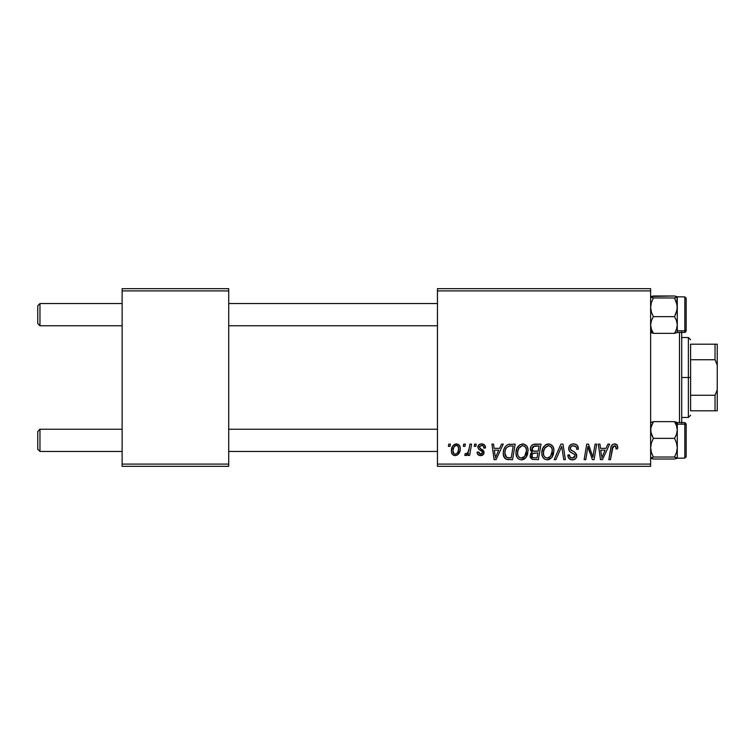 <?xml version="1.0" encoding="UTF-8"?>
<svg xmlns="http://www.w3.org/2000/svg" width="755" height="755" viewBox="0 0 755 755"><rect width="100%" height="100%" fill="white"/><g stroke="black" fill="none" stroke-linecap="round" stroke-linejoin="round"><path stroke-width="1.13" d="M437.456 288.674L650.631 288.674L650.631 290.901L437.456 290.901L437.456 464.099L650.631 464.099L650.631 288.674L437.456 288.674L437.456 290.901L437.456 288.674M515.986 452.943L516.901 448.385L519.808 444.799L523.942 444.053L526.962 446.347L528.028 449.442L527.622 454.265L526.244 457.152L523.932 459.238L521.044 459.852L518.477 458.946L516.618 456.548L515.986 452.943C515.873 456.879 517.666 459.191 521.356 459.861L525.971 457.521L528.094 450.641C528.113 446.809 526.339 444.572 522.762 443.912C518.213 444.997 515.958 448.008 515.986 452.943M499.621 448.357L501.528 444.119L503.274 444.119L496.054 459.663L494.081 459.663L491.949 444.119L493.572 444.119L494.1 448.357L499.621 448.357L494.1 448.357L493.572 444.119L491.949 444.119L494.081 459.663L496.054 459.663L503.274 444.119L501.528 444.119L499.621 448.357M614.551 443.912L617.326 445.403L617.59 448.763L615.967 448.961L616.023 446.913L615.136 445.865L613.107 446.318L610.455 459.663L608.823 459.663L611.248 446.347L612.588 444.497L614.551 443.912C612.201 444.289 610.937 445.743 610.748 448.272L608.823 459.663L610.455 459.663L612.324 448.659L614.447 445.733L616.108 447.611L615.967 448.961L617.59 448.763L617.732 447.347C617.722 445.195 616.656 444.053 614.551 443.912M568.675 448.479L569.478 445.837L571.705 444.195L574.564 443.978L577.254 445.327L578.358 449.178L576.745 449.367L576.225 446.903L574.272 445.799L571.771 446.063L570.346 447.762L570.818 449.829L574.914 452.339L576.49 454.265L576.461 457.398L574.838 459.285L571.507 459.804L568.581 457.917L567.864 455.02L569.478 454.859L569.959 456.85L572.167 458.04L574.31 457.53L575.131 455.831L574.527 454.444L569.666 451.462L568.675 448.479C568.723 450.593 569.742 452.037 571.743 452.83L574.527 454.444L575.131 455.831L572.45 458.049C570.629 457.964 569.638 457.02 569.468 455.218L567.854 455.359C568.071 458.191 569.581 459.691 572.394 459.861C575.093 459.776 576.546 458.398 576.745 455.737L574.914 452.339L570.705 449.697L570.289 448.338C570.553 446.592 571.61 445.724 573.441 445.733L576.339 447.073L576.745 449.367L578.358 449.178C578.415 445.846 576.811 444.091 573.545 443.912C570.591 444.044 568.968 445.573 568.675 448.479M554.142 459.663L560.937 444.119L562.994 444.119L565.372 459.663L563.749 459.663L561.711 446.337L555.888 459.663L554.142 459.663L555.888 459.663L561.711 446.337L563.749 459.663L565.372 459.663L562.994 444.119L560.937 444.119L554.142 459.663M541.826 452.943L542.741 448.385L545.648 444.799L549.782 444.053L552.802 446.347L553.868 449.442L553.462 454.265L552.084 457.152L549.772 459.238L546.884 459.852L544.317 458.946L542.458 456.548L541.826 452.943C541.712 456.879 543.506 459.191 547.196 459.861L551.811 457.521L553.934 450.641C553.953 446.809 552.179 444.572 548.602 443.912C544.053 444.997 541.797 448.008 541.826 452.943M448.385 446.337L448.763 444.119L450.376 444.119L450.037 446.337L448.385 446.337L450.037 446.337L450.376 444.119L448.763 444.119L448.385 446.337M530.321 448.951L531.039 446.337L533.011 444.497L541.014 444.119L538.39 459.663L532.256 459.399L530.218 456.983L530.614 453.651L532.256 452.094L530.784 450.839L530.321 448.951L532.256 452.094L530.114 455.878L532.256 459.399L538.39 459.663L541.014 444.119L534.785 444.119C532.001 444.478 530.51 446.082 530.321 448.951M606.001 448.357L607.907 444.119L609.663 444.119L602.443 459.663L600.47 459.663L598.337 444.119L599.961 444.119L600.48 448.357L606.001 448.357L600.48 448.357L599.961 444.119L598.337 444.119L600.47 459.663L602.443 459.663L609.663 444.119L607.907 444.119L606.001 448.357M593.439 453.604L595.1 444.119L596.733 444.119L594.081 459.663L592.373 459.663L587.928 446.469L585.767 459.663L584.125 459.663L586.748 444.119L588.456 444.119L592.939 457.285L593.439 453.604L592.939 457.285L588.456 444.119L586.748 444.119L584.125 459.663L585.767 459.663L587.928 446.469L592.373 459.663L594.081 459.663L596.733 444.119L595.1 444.119L593.439 453.604M481.643 443.912L484.474 444.921L485.503 447.951L483.889 448.159L483.379 446.167L482.19 445.393L479.614 446.318L479.784 448.045L483.266 450.329L484.078 452.122L483.115 454.765L479.991 455.576L477.821 454.491L477.018 452.188L478.642 451.99L479.208 453.595L480.34 454.18L482.341 453.274L482.266 451.65L478.642 449.244L477.839 447.47L479.01 444.733L481.643 443.912C479.406 443.94 478.132 445.025 477.83 447.186L478.642 449.244L482.313 451.745L482.473 452.66L480.775 454.208L478.642 451.99L477.018 452.188C477.217 454.425 478.434 455.567 480.699 455.624C482.775 455.529 483.908 454.453 484.087 452.405L479.784 448.045L479.444 447.064L481.567 445.327C483.181 445.516 483.955 446.46 483.889 448.159L485.503 447.743C485.39 445.29 484.106 444.016 481.643 443.912M508.077 444.487L515.174 444.119L512.551 459.663L506.246 459.304L503.632 456.114L503.283 452.632L503.896 449.376L505.878 445.941L508.077 444.487C504.774 446.394 503.17 449.338 503.264 453.302C503.075 456.199 504.217 458.247 506.69 459.455L512.551 459.663L515.174 444.119L508.077 444.487M451.386 450.895L452.556 446.337L454.17 444.61L456.841 443.931L459.323 445.29L460.22 447.592L460.012 450.858L457.483 454.954L455.463 455.614L453.51 455.246L451.83 453.396L451.386 450.895C451.311 453.642 452.566 455.208 455.152 455.624C458.719 454.765 460.418 452.368 460.267 448.423C460.257 445.761 458.983 444.261 456.426 443.912C452.962 444.78 451.282 447.111 451.386 450.895L451.396 451.32M463.325 446.337L463.702 444.119L465.316 444.119L464.976 446.337L463.325 446.337L464.976 446.337L465.316 444.119L463.702 444.119L463.325 446.337M469.11 448.64L469.921 444.119L471.564 444.119L469.657 455.425L468.015 455.425L468.43 453.085L466.703 455.331L464.712 455.218L465.354 453.444L466.552 453.746L467.741 452.736L469.11 448.64C469.015 451.028 468.034 452.755 466.165 453.812L465.354 453.444L464.712 455.218L465.807 455.624L468.43 453.085L468.015 455.425L469.657 455.425L471.564 444.119L469.921 444.119L469.11 448.64M474.225 446.337L474.602 444.119L476.216 444.119L475.877 446.337L474.225 446.337L475.877 446.337L476.216 444.119L474.602 444.119L474.225 446.337M437.456 466.326L650.631 466.326L650.631 290.901L437.456 290.901L437.456 466.326L437.456 464.099L650.631 464.099L650.631 466.326L437.456 466.326M122.131 288.674L228.718 288.674L228.718 290.901L122.131 290.901L122.131 464.099L228.718 464.099L228.718 288.674L122.131 288.674L122.131 290.901L122.131 288.674M122.131 466.326L228.718 466.326L228.718 290.901L122.131 290.901L122.131 466.326L122.131 464.099L228.718 464.099L228.718 466.326L122.131 466.326M532.256 452.094L531.756 452.377M530.218 456.983L530.605 458.011M533.181 446.507L539.07 445.931L538.183 451.179L534.757 451.179C533.039 451.339 532.096 450.612 531.935 448.998L532.152 447.809M534.455 446.016L532.822 446.79L531.935 448.998L534.455 446.016M534.908 445.96L535.644 445.941M532.652 457.624L534.295 457.841C532.719 458.002 531.869 457.322 531.728 455.812L532.907 453.444L537.881 453L537.06 457.841L534.295 457.841L537.06 457.841L537.881 453L533.879 453.113M531.945 454.633L532.454 457.502M547.064 444.148L545.648 444.799M543.93 446.375L543.477 447.017M542.222 449.857L542.043 450.612M541.92 451.386L541.845 452.16M541.835 453.557L541.882 454.17M547.866 459.823L548.526 459.71M549.083 457.558L550.537 456.322L547.243 458.049C544.648 457.539 543.374 455.897 543.44 453.113C543.345 449.234 545.025 446.781 548.479 445.733C551.056 446.224 552.339 447.828 552.32 450.565L550.537 456.322L552.113 452.858L552.122 448.857L550.489 446.403L548.177 445.743M545.582 457.606L546.809 458.021M543.902 455.661L544.893 457.086M560.389 449.499L560.663 448.866M578.349 448.668L578.311 448.159M570.506 452.122L571.743 452.83M573.168 453.585L573.857 454M569.138 458.625L570.629 459.587M576.716 455.237L576.641 454.736M574.914 452.339L573.96 451.745M572.979 451.216L572.375 450.886M571.78 450.546L571.205 450.159M570.705 449.697L570.384 449.046M570.346 447.762L570.544 447.224M613.758 443.997L612.258 444.77M612.324 448.659L612.465 447.866M612.616 447.29L612.824 446.724M616.023 446.913L616.108 447.611M601.273 454.085L600.706 450.178L605.114 450.178L601.678 457.964L605.114 450.178L600.706 450.178L601.518 456.02M588.758 449.518L589.315 451.207M589.476 451.669L589.863 452.736M479.642 455.52L478.642 455.161M481.954 453.783L482.341 453.274M494.884 454.085L494.327 450.178L498.734 450.178L495.289 457.964L498.734 450.178L494.327 450.178L495.129 456.02M509.936 444.138L509.314 444.195M503.896 449.376L503.538 450.659M508.172 459.653L508.672 459.663M509.965 445.997L513.23 445.931L511.22 457.841L506.831 457.587L504.878 453.396L504.982 451.811M507.634 457.775L508.351 457.832M505.237 455.812L507.332 457.728M505.227 450.593L504.878 453.396C504.784 448.819 506.879 446.337 511.154 445.931L508.794 446.205L506.813 447.47L508.794 446.205M510.559 445.95L513.23 445.931L511.22 457.841L508.87 457.841M518.09 446.375L517.637 447.017M522.026 459.823L522.687 459.71M523.932 459.238L525.036 458.483M523.243 457.558L524.697 456.322L521.403 458.049C518.808 457.539 517.534 455.897 517.6 453.113C517.505 449.234 519.185 446.781 522.639 445.733C525.216 446.224 526.499 447.828 526.48 450.565L524.697 456.322L526.103 453.604L526.471 450.131L525.791 447.668L524.291 446.158M519.742 457.606L520.969 458.021M518.062 455.661L519.053 457.086M522.035 445.79L518.779 448.394L517.666 451.886L517.788 454.84M460.059 446.771L459.767 445.997M455.539 444.016L452.556 446.337M451.443 449.706L451.405 450.301M457.483 454.954L459.115 453.142M454.416 454.029L455.227 454.208C453.613 453.802 452.868 452.698 453 450.905L453 450.905C452.906 448.13 454.038 446.271 456.407 445.327C458.03 445.714 458.776 446.809 458.653 448.593C458.804 451.443 457.662 453.321 455.227 454.208L455.454 454.199M453.793 447.46L453.019 450.461M457.709 452.5L458.644 449.046L458.002 446.139L455.963 445.384L453.991 447.064M467.402 454.689L467.958 453.915M531.935 448.998L533.219 450.999L538.183 451.179L539.07 445.931L536.041 445.931M547.243 458.049L548.196 457.926M547.875 445.79L544.619 448.394L543.506 451.886L543.628 454.84M506.813 447.47L505.925 448.791M504.878 453.396L505.067 455.227M521.403 458.049L522.356 457.926M523.979 446.007L522.337 445.743M453 450.905L454.17 453.887M455.671 454.17L457.473 452.887M39.968 429.236L37.75 431.464L37.75 449.225L39.968 451.443L39.968 429.236L39.968 451.443L122.131 451.443L39.968 451.443L37.75 449.225L37.75 431.464L39.968 429.236L122.131 429.236L39.968 429.236M228.718 451.443L437.456 451.443L228.718 451.443M437.456 429.236L228.718 429.236L437.456 429.236M39.968 303.557L37.75 305.775L37.75 323.536L39.968 325.764L39.968 303.557L39.968 325.764L122.131 325.764L39.968 325.764L37.75 323.536L37.75 305.775L39.968 303.557L122.131 303.557L39.968 303.557M437.456 303.557L228.718 303.557L437.456 303.557M228.718 325.764L437.456 325.764L228.718 325.764M677.282 444.393L677.282 430.01L676.518 434.295L674.526 438.353L676.508 442.892L677.282 447.696L676.508 452.5L674.526 457.03L677.084 458.285L674.526 459.021L653.377 459.021L650.838 458.285L653.377 457.03L674.526 457.03L677.282 458.03L674.526 459.021L653.377 459.021L650.631 458.03L653.377 457.03L651.395 452.5L650.631 447.696L651.405 442.883L653.377 438.353L650.838 432.2L650.829 427.849L653.377 421.658L674.526 421.658L676.508 425.697L677.282 430.01L677.282 424.168L674.526 421.658L676.508 425.697L677.282 430.01L677.282 458.106L677.282 447.696L676.508 452.5L674.526 457.03L653.377 457.03L651.395 452.5L650.631 447.696L651.405 442.883L653.377 438.353L674.526 438.353L653.377 438.353L651.405 434.323L650.631 430.01L651.395 425.726L653.377 421.658L650.631 422.658M686.163 456.633L686.163 425.386A1.331 1.217 180 0 0 684.832 424.168L684.832 457.955M677.197 458.2L684.832 458.106L684.832 424.168L677.282 424.168L677.084 422.404L674.526 421.658L653.377 421.658M677.282 430.01L676.518 434.295L674.526 438.353L676.508 442.892L677.282 447.696L677.282 424.168L684.832 424.168L684.832 422.573L686.163 423.914L686.163 456.766L684.832 458.106L686.163 456.775M677.282 428.217L677.282 430.982M677.282 458.03L677.282 450.707M684.832 424.168A1.331 1.217 0 0 1 686.163 425.386L686.163 424.055M677.084 422.404L676.518 422.149M674.526 421.658L677.282 424.168L677.282 422.573L684.832 422.573M651.405 422.139L650.838 422.394M650.631 332.342L653.377 333.342L650.631 330.832L653.377 333.342L651.405 329.303L650.631 324.99L651.395 320.705L653.377 316.647L674.526 316.647L676.508 320.677L677.282 324.99L676.518 329.274L674.526 333.342L653.377 333.342L651.405 329.303L650.631 324.99L651.395 320.705L653.377 316.647L651.395 312.108L650.631 307.304L651.405 302.5L653.377 297.97L650.829 296.715L653.377 295.979L674.526 295.979L677.282 296.885L677.282 324.99L677.282 307.304L676.508 312.117L674.526 316.647L653.377 316.647L651.395 312.108L650.631 307.304L651.405 302.5L653.377 297.97L674.526 297.97L653.377 297.97L650.838 297.234L651.395 296.46L674.526 295.979L677.075 296.715L674.526 297.97L676.508 302.5L677.282 307.304L677.282 296.97L674.526 297.97L677.084 304.869L677.282 310.607M684.832 297.045L684.832 330.832A1.331 1.217 0 0 0 686.163 329.614L686.163 298.367M653.377 333.342L674.526 333.342L677.075 332.606L677.282 330.832L684.832 330.832L684.832 296.894L686.163 298.225M677.075 296.715L677.075 309.748L674.526 316.647L676.508 320.677L677.282 324.99L676.518 329.274L674.526 333.342M677.282 324.99L677.282 332.426L684.832 332.426L684.832 330.832L677.282 330.832L677.282 304.293M677.282 324.018L677.282 326.783M686.163 298.442L686.163 331.077L685.03 332.408M686.163 329.614A1.331 1.217 180 0 1 684.832 330.832M676.508 332.861L677.075 332.606M650.829 332.596L651.395 332.851M651.48 296.432L650.829 296.715M676.508 458.54L677.075 458.285M679.5 332.426L679.5 422.573L679.5 332.426M681.718 422.573L681.718 332.426M681.718 331.964L681.718 423.036M690.598 344.195L690.598 359.739L690.598 344.195L715.032 344.195L690.598 344.195M690.598 377.5L690.598 359.739L690.598 395.261L690.598 377.5L688.381 377.5L690.598 377.5M681.718 337.532L688.381 337.532L688.381 377.5L688.381 337.532L690.598 339.75M681.718 377.5L688.381 377.5L681.718 377.5M690.598 410.805L690.598 395.261L690.598 410.805L717.25 410.805L717.25 389.863L715.032 395.261L690.598 395.261L715.032 395.261L715.032 410.805L715.032 395.261L717.25 389.863L717.25 410.805L690.598 410.805M681.718 417.468L688.381 417.468L688.381 377.5L688.381 417.468L690.598 415.25M717.25 344.195L715.032 344.195L715.032 359.739L717.25 365.137L717.25 389.863L717.25 344.195L717.25 365.137L715.032 359.739L715.032 344.195L717.25 344.195M690.598 359.739L715.032 359.739L690.598 359.739M677.197 296.8L684.832 296.894M684.832 332.426L686.163 331.086"/></g></svg>
